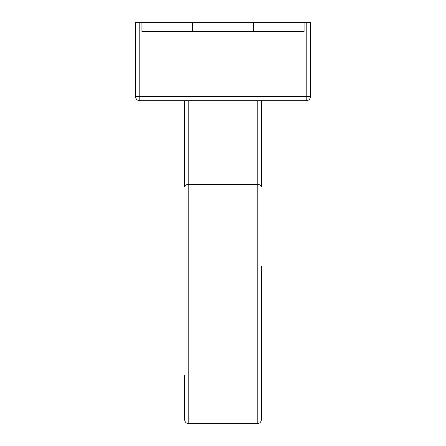 <?xml version="1.0" encoding="UTF-8"?>
<svg xmlns="http://www.w3.org/2000/svg" width="446" height="446" viewBox="0 0 446 446"><rect width="100%" height="100%" fill="white"/><g stroke="black" fill="none" stroke-linecap="round" stroke-linejoin="round"><path stroke-width="0.67" d="M184.594 157.271L184.594 186.606A4.198 2.185 0 0 1 188.792 184.421L188.792 423.7C186.244 423.449 184.845 422.055 184.594 419.502L184.594 375.448M261.406 266.362L261.406 419.502C261.155 422.055 259.756 423.449 257.208 423.7L257.208 184.421A4.198 2.185 0 0 1 261.406 186.606L261.406 157.271M306.212 22.3L310.41 22.3L310.41 96.565A4.198 4.198 0 0 1 306.212 100.763L139.788 100.763A4.198 4.198 0 0 1 135.59 96.565L135.59 22.3L139.788 22.3L139.788 96.565L306.212 96.565L306.212 22.3L139.788 22.3M141.923 22.3L141.923 31.66L304.077 31.66L304.077 22.3M261.406 100.763L261.406 186.606M184.594 186.606L184.594 100.763M253.451 31.66L253.451 22.3M192.549 31.66L192.549 22.3M257.208 100.763L257.208 184.421L188.792 184.421L188.792 100.763M310.41 96.565L306.212 96.565L306.212 100.763M139.788 100.763L139.788 96.565L135.59 96.565M257.208 423.7L188.792 423.7"/></g></svg>
